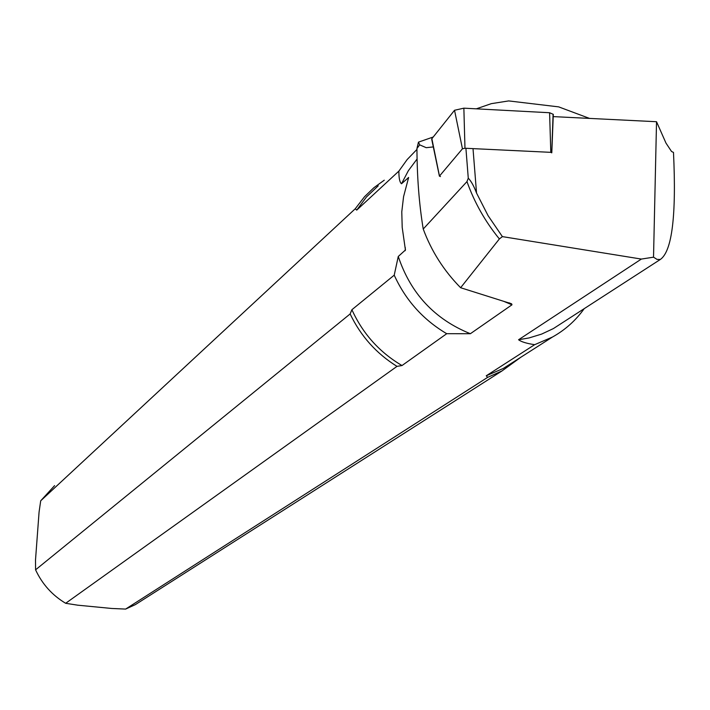 <?xml version="1.0" encoding="UTF-8"?>
<svg xmlns="http://www.w3.org/2000/svg" width="710" height="710" viewBox="0 0 710 710"><rect width="100%" height="100%" fill="white"/><g stroke="black" fill="none" stroke-linecap="round" stroke-linejoin="round"><path stroke-width="1.06" d="M520.874 357.219L502.032 370.913L487.637 377.365L125.617 609.082L111.745 608.47L77.754 605.186L65.657 603.287L396.996 366.369L402.002 365.543L446.723 333.7L470.375 333.718L511.99 304.794L511.591 303.809L460.621 287.727C443.874 270.741 431.414 251.171 423.231 229.019L466.976 181.591L468.272 178.174C471.165 181.13 473.925 186.091 476.543 193.058L473.011 148.621M460.621 287.727L499.37 238.942C485.187 221.547 474.386 202.43 466.976 181.591M418.465 142.133L416.947 148.488L419.69 144.858L418.465 142.133L433.242 136.995M416.947 148.488C417.072 177.518 419.166 204.365 423.231 229.019M499.37 238.942L502.387 236.616L488.072 215.645L476.543 193.058M563.163 322.26L660.327 259.469C672.077 251.251 676.47 215.565 673.488 152.419L671.545 151.487L665.98 143.092L656.528 121.721L553.214 116.609M476.33 108.834L491.293 103.66L508.688 100.918L558.699 106.882L589.54 118.41M419.69 144.858L426.231 147.689L432.923 146.961M502.387 236.616L641.352 259.07L518.566 339.753C521.264 341.821 526.616 343.471 534.639 344.687L486.252 375.776L487.637 377.365M660.327 259.469L657.043 259.398L653.528 257.18L641.352 259.07M653.528 257.18L656.528 121.721M396.996 366.369C376.336 353.527 360.715 336.052 350.136 313.944L351.903 309.72L394.219 275.169C405.676 300.277 423.169 319.784 446.723 333.7M416.956 149.411L407.158 159.555L398.887 171.101L356.722 210.116L355.24 208.775L364.549 196.688L373.93 187.688L384.261 180.198M470.375 333.718C434.689 319.287 410.655 293.541 398.266 256.47L394.219 275.169M398.887 171.101C398.842 178.095 399.712 182.319 401.505 183.766L408.356 170.702L417.072 159.004M398.266 256.47L405.428 250.018L402.197 227.369L401.78 211.864L403.564 196.705L408.614 177.509L401.505 183.766M355.24 208.775L40.71 500.79L54.608 485.613M65.657 603.287C52.212 595.237 42.192 584.082 35.58 569.819L350.136 313.944M40.71 500.79L39.077 512.034L35.509 559.959L35.58 569.819M584.206 308.655C575.73 320.503 565.133 329.972 552.407 337.072L534.639 344.687M142.133 600.305L135.344 604.636L125.617 609.082M551.741 152.845L550.8 152.339L464.97 148.239L462.45 148.789L439.472 176.08L440.466 176.568M550.8 152.339L549.593 112.739L463.861 108.168L464.97 148.239M462.45 148.789L454.533 110.272L431.866 138.716L439.472 176.08M431.742 139.453L431.866 138.716M454.533 110.272L463.861 108.168M549.593 112.739L553.303 114.337L551.803 152.668M402.002 365.543C379.495 352.311 362.792 333.7 351.903 309.72M356.722 210.116L366.458 196.972L378.235 185.807M503.532 301.244L511.99 304.794M563.119 322.287L553.401 328.57L541.606 334.099L529.039 337.942L518.566 339.753M513.215 362.109L503.328 368.437L486.252 375.776M408.41 177.482L408.348 178.84M405.321 247.675L405.188 250.692M465.911 148.284L468.272 178.174M553.063 114.736L551.75 152.579M513.179 362.135L552.407 337.072M135.344 604.636L502.032 370.913M508.955 302.788L511.573 303.844M405.428 250.018L405.445 249.45M439.419 176.186L431.68 139.133"/></g></svg>
